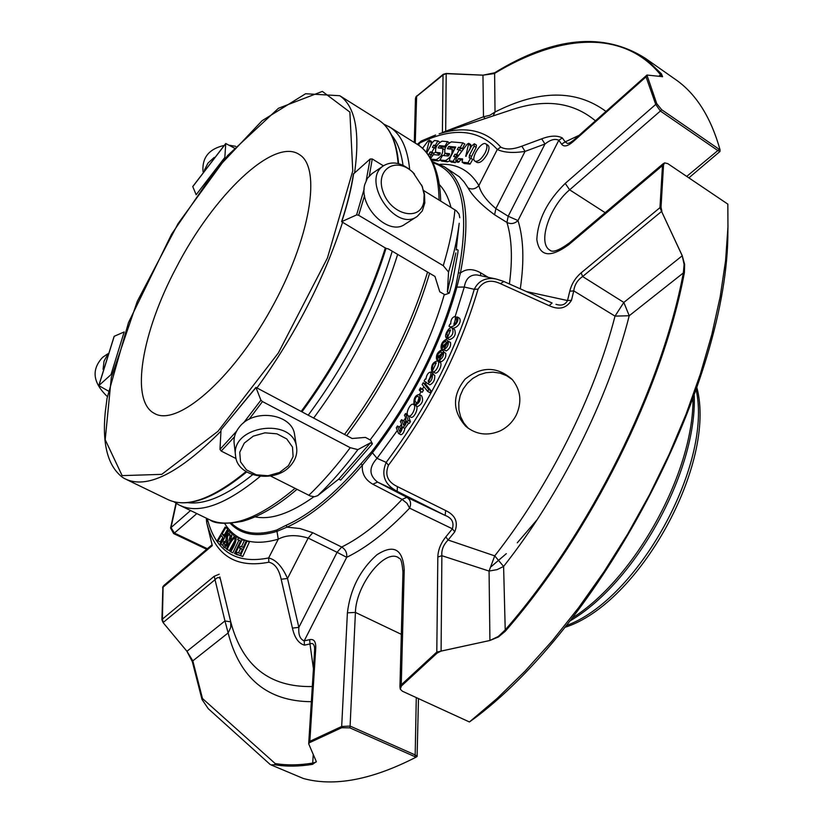 <?xml version="1.0" encoding="UTF-8"?>
<svg xmlns="http://www.w3.org/2000/svg" width="823" height="823" viewBox="0 0 823 823"><rect width="100%" height="100%" fill="white"/><g stroke="black" fill="none" stroke-linecap="round" stroke-linejoin="round"><path stroke-width="1.23" d="M176.143 267.845C213.157 195.648 273.874 136.824 299.397 154.59C321.896 167.727 310.415 239.051 270.685 309.746C231.222 380.607 176.935 426.808 154.518 413.496L154.179 413.311C129.767 400.503 142.04 331.926 176.143 267.845M445.428 160.557L439.935 159.96L442.507 155.454L448.288 156L449.574 153.736L444.934 153.15C444.132 148.407 446.272 144.653 451.364 141.885L462.907 142.863L460.294 147.41L458.524 147.266L457.228 149.539L459.337 149.807L456.724 154.364L454.965 154.21L453.668 156.483L455.757 156.761L453.154 161.318L449.523 160.907L449.759 158.561L455.675 147.029L448.751 146.443L447.465 148.685L451.909 149.241C452.712 154.045 450.551 157.821 445.428 160.557L447.455 161.833L449.636 160.979M430.645 158.386L433.423 154.601L439.019 155.136L440.295 152.893L435.758 152.317C434.976 147.626 437.106 143.912 442.116 141.155L447.578 141.649L445.006 146.134L439.461 145.661L438.196 147.883L442.599 148.428C443.381 153.181 441.241 156.915 436.2 159.641L431.077 159.137L433.093 160.392L438.206 160.897L440.223 160.146M485.086 152.944C481.362 159.261 477.978 161.997 474.933 161.143C470.149 158.469 481.65 140.455 485.92 143.943C487.504 145.434 487.226 148.438 485.086 152.944M457.022 160.608L455.757 161.041L456.076 158.901L467.114 144.21L468.74 143.315L465.736 156.329L471.682 145.928L474.346 143.768L474.12 146.124L469.46 155.208L469.203 157.903L470.643 158.16L467.989 162.789L462.135 162.203L462.629 158.921L458.586 158.53L457.022 160.608L459.059 161.894L460.623 159.816L462.32 159.981M426.859 152.934L432.106 142.739L434.421 140.548L437.887 140.877L435.346 145.321L433.68 145.177L432.414 147.399L434.4 147.646L431.869 152.09L430.203 151.936L428.937 154.158L430.913 154.415L430.141 157.563M422.538 148.335L427.867 141.165L429.452 140.198L426.335 152.296M311.341 701.69C267.578 701.422 239.843 678.512 228.125 632.949L230.718 627.496L230.738 621.869L224.957 620.943L228.125 632.949L192.829 660.859L202.489 698.532L202.005 699.468L192.335 661.661L192.829 660.859L186.944 651.302L163.108 622.61L161.915 619.822L162.892 586.727M437.826 557.017L436.797 652.053L489.932 640.479L441.087 651.086L441.879 555.7L489.068 571.069L489.922 640.438L498.234 636.508L504.808 630.346C590.132 532.759 661.743 388.178 683.337 272.948L629.225 315.734C608.331 398.61 560.792 493.975 503.604 566.45L494.726 555.875L489.068 571.069L497.061 569.639L503.604 566.45L505.26 631.272C590.893 533.366 662.762 388.24 684.397 272.619L684.623 264.368L682.236 255.788L623.824 302.432L615.018 316.125L629.225 315.734L623.824 302.432L582.633 276.538C577.509 279.995 574.557 284.768 573.754 290.879L615.018 316.125C594.731 395.421 549.291 486.434 494.726 555.875L448.113 540.022C443.422 544.744 441.344 549.97 441.879 555.7L437.826 557.017C438.052 550.001 440.727 543.293 445.84 536.884L452.383 528.808C454.234 522.389 451.827 517.934 445.161 515.424L397.18 491.341L397.406 486.609L445.654 510.538L445.161 515.424L406.86 497.308L402.097 499.386L406.994 503.337L409.607 508.141C411.5 503.429 410.584 499.818 406.86 497.308L377.551 482.083L397.18 491.341C384.578 484.603 380.905 474.964 386.182 462.392L388.446 465.242C384.619 474.82 387.612 481.939 397.406 486.609M415.944 757.232L417.096 756.44L415.183 754.928L414.957 756.687L415.944 757.232C371.852 779.844 334.333 786.932 303.399 778.507L270.942 764.865L274.872 764.773C286.383 766.697 298.924 766.552 312.514 764.351L312.719 763.086L316.248 761.954M684.397 272.619L683.337 272.948L684.108 264.533L682.236 255.788L661.579 211.429L682.277 255.768M662.381 76.765L660.55 74.77L661.435 73.864L662.566 76.683M493.07 115.94L495.024 112.01L489.839 115.302L483.482 116.794L485.107 118.584M658.863 76.261L660.55 74.77C622.805 28.538 558.57 34.659 494.304 73.576L482.967 75.181L494.613 72.794C553.437 36.685 603.64 31.83 645.211 58.227L661.435 73.864M509.396 283.966C512.698 259.122 511.885 238.619 506.937 222.447C510.898 224.37 514.581 223.743 517.986 220.554L508.192 216.243L506.937 222.447L494.602 214.793L495.899 208.579L525.064 151.381L521.823 146.185C512.976 149.519 505.96 149.837 500.775 147.132L497.298 149.477L478.873 185.535C480.755 192.921 486.424 200.606 495.899 208.579L508.192 216.243L544.97 144.015L541.699 138.83C550.268 135.558 557.15 135.27 562.356 137.955L558.827 140.249C554.959 138.449 550.34 139.715 544.97 144.015L525.064 151.381C513.213 153.263 503.964 152.625 497.298 149.477C478.636 129.098 452.763 126.948 419.679 143.037L421.458 140.928M418.578 145.187L419.679 143.037L417.354 144.375M448.751 146.443L450.767 147.718L449.553 148.891M450.767 147.718L455.129 148.089M451.416 162.038L455.191 162.604L456.724 161.647M454.965 154.21L457.002 155.485L455.736 156.751M457.002 155.485L458.534 155.629M461.61 151.535L461.137 151.021M458.524 147.266L460.561 148.552L459.306 149.796M460.561 148.552L462.32 148.706L464.697 144.076M443.947 155.588L444.934 153.15L449.512 154.796M441.817 161.082L447.455 161.833M439.461 145.661L441.457 146.926L440.274 148.089M441.457 146.926L445.582 147.276M435.758 152.317L440.233 153.932M475.025 161.195L477.001 162.45C480.056 163.304 483.44 160.578 487.165 154.261C489.294 149.765 489.572 146.761 487.988 145.27L487.895 145.208M455.911 161.102L457.948 162.378L459.059 161.894M458.586 158.53L460.623 159.816M464.193 163.499L470.056 164.096L472.7 159.467L470.756 158.263M462.156 162.213L464.203 163.51M469.46 155.208L471.517 156.514L470.951 158.355M471.517 156.514L476.167 147.43L476.394 145.074L474.346 143.768M469.871 149.477L470.777 144.611L468.74 143.315M430.203 151.936L432.188 153.191L430.964 154.457M432.188 153.191L433.865 153.345L435.552 152.132M433.68 145.177L435.665 146.432L434.441 147.677M435.665 146.432L436.416 146.494M437.887 140.877L439.657 142.07M430.676 145.517L431.437 141.453L429.452 140.198M521.823 146.185L541.699 138.83M503.738 281.517L500.477 283.688C490.755 279.12 483.286 280.931 478.07 289.12L474.274 289.315C478.492 280.653 485.776 277.217 496.135 279.007L503.47 281.322L552.11 303.018L549.136 305.652L500.477 283.688M555.967 304.345L556.646 304.5C561.749 305.961 565.37 304.633 567.51 300.549L571.481 300.313C566.378 308.44 558.94 310.22 549.136 305.652M404.422 415.276L405.595 413.475L408.115 420.409L406.932 422.23L406.511 421.078C405.955 424.596 404.628 426.633 402.54 427.168C401.706 431.036 400.369 433.135 398.507 433.474L396.285 427.765L397.458 425.964L399.525 431.427C402.108 428.186 402.385 424.884 400.359 421.51L401.531 419.699L403.599 425.121C406.264 421.489 406.531 418.207 404.422 415.276M416.201 403.383L416.232 403.404C419.411 401.367 420.039 399.001 418.094 396.316C415.882 396.491 414.874 398.26 415.08 401.624L413.897 403.476C413.66 398.188 415.44 395.174 419.216 394.423C421.427 398.98 420.1 402.622 415.245 405.338L416.315 403.445M419.257 389.968L420.45 387.818L421.181 388.816L419.977 390.987L419.257 389.968M422.178 384.619L423.217 382.705L428.732 389.474L427.682 391.409L422.178 384.619M439.811 358.519L442.568 353.725C440.562 356.287 438.546 358.108 436.499 359.209C436.005 354.98 437.651 351.894 441.447 349.95L440.614 351.935L438.206 353.828L437.414 357.264L443.453 351.946C443.936 355.649 442.455 358.478 438.998 360.443L439.811 358.519M444.677 347.769L447.352 342.944C445.356 345.598 443.299 347.522 441.2 348.705C440.614 344.642 442.218 341.545 445.994 339.426L445.202 341.401L442.815 343.407L442.095 346.781L448.216 341.175C448.782 344.734 447.352 347.563 443.916 349.682L444.677 347.769M425.1 379.115L425.903 379.146C426.633 374.784 428.227 372.428 430.686 372.068C431.324 374.033 430.48 377.078 428.135 381.203L428.516 381.594L432.435 374.033C432.744 378.621 431.118 381.779 427.559 383.528L424.082 381.08L425.1 379.115M436.241 362.83C433.515 363.159 432.301 365.114 432.6 368.694L431.581 370.576C431.077 365.196 433.021 361.986 437.414 360.958C441.272 361.914 435.439 374.342 432.219 371.389L436.241 362.83M450.572 329.91C447.599 330.98 446.529 333.006 447.352 335.99L446.436 337.872C443.33 336.154 449.636 325.26 452.3 328.212C454.029 333.058 452.311 336.442 447.167 338.376L450.572 329.91M449.769 324.293L450.716 323.923C450.737 319.694 452.208 317.194 455.14 316.413C455.705 318.1 455.263 320.733 453.823 324.324C456.22 323.305 457.084 321.495 456.395 318.892L457.279 316.948C460.15 322.338 452.022 328.799 449.039 326.247L449.769 324.293M413.537 404.515C417.014 405.646 411.819 417.724 408.486 415.944C404.649 414.967 410.152 402.488 413.372 404.381L413.537 404.515M445.654 510.538C455.489 515.239 458.514 522.348 454.749 531.843L452.383 528.808L409.607 508.141C387.767 531.144 366.791 547.532 346.699 557.315C347.172 552.819 345.506 549.394 341.689 547.038L337.08 552.305L346.699 557.315L304.212 640.86L304.448 645.16C298.584 643.452 294.583 637.774 292.422 628.103L298.852 627.373C298.296 634.79 300.076 639.286 304.212 640.86L309.674 639.646C313.985 638.761 316.001 641.662 315.734 648.339L314.623 650.139L314.602 647.67C314.026 643.987 312.483 642.753 309.983 643.946L309.674 639.646M292.422 628.103L281.168 579.238L287.515 578.487L298.852 627.373L337.08 552.305L308.172 538.067C296.177 534.518 286.209 534.888 278.267 539.178L276.981 531.37L286.96 527.142C310.538 516.679 335.681 496.032 362.357 465.211L372.428 452.784L377.027 458.318C368.776 467.382 368.951 475.303 377.551 482.083L372.829 484.222C365.155 479.778 361.657 473.451 362.357 465.211L360.978 463.719L371.626 451.817C411.15 400.235 439.143 345.341 455.613 287.134L458.349 272.876L460.376 273.051C471.332 217.416 465.972 181.976 444.297 166.73L432.425 161.637M246.283 540.752L247.116 540.999L240.542 555.463L236.304 554.167L237.075 552.459L240.481 553.498L242.518 549.023L239.565 548.139L240.347 546.441L243.299 547.316L246.283 540.752M227.94 530.351L228.516 531.01L220.811 544.27L220.245 543.591L223.414 538.149L221.192 535.506L218.033 540.937L217.478 540.258L225.142 527.08L225.708 527.738L222.097 533.952L224.319 536.586L227.94 530.351L230.131 531.411L230.45 532.512M224.617 541.781L224.648 545.598C227.097 544.209 227.56 542.141 226.047 539.394C226.52 535.135 228.105 532.882 230.8 532.646C232.333 533.582 232.261 535.773 230.584 539.209L229.895 538.839L229.967 534.292C227.271 535.516 226.654 537.645 228.115 540.66C227.889 544.641 226.448 546.842 223.815 547.244L222.796 545.248L223.938 541.369L226.819 542.83L226.088 545.073M229.967 551.328C233.557 545.772 235.213 541.287 234.946 537.882C232.384 539.23 229.792 543.108 227.169 549.517L226.469 549.064C229.35 541.719 232.425 537.419 235.707 536.164C236.962 539.466 235.285 544.682 230.677 551.791L229.967 551.328M238.475 537.975L242.147 539.579L235.265 553.838L234.493 553.488L240.553 540.917L237.662 539.651L238.475 537.975M206.789 522.955L212.221 545.402M219.895 576.974L221.984 585.585M163.108 622.61L186.944 651.302L224.957 620.943L214.196 576.285L219.216 574.207M220.43 579.145C219.257 576.872 217.478 577.046 215.081 579.67L163.232 622.435L162.409 619.102L161.915 619.822M222.344 586.974L230.738 621.869C242.301 665.9 269.491 687.452 312.308 686.536M186.924 651.332L192.335 661.661M202.005 699.468L208.26 708.685L270.109 764.423M312.514 764.351L316.351 761.676L308.759 743.992L309.839 741.317L308.718 743.447M313.44 668.78L309.983 643.946L304.448 645.16M281.168 579.238C278.956 569.187 274.851 563.508 268.843 562.222L268.648 557.953C276.044 559.763 282.33 566.615 287.515 578.487L308.172 538.067L312.771 532.728L300.097 528.551L286.96 527.142L286.126 525.3C309.541 514.879 334.488 494.356 360.978 463.719M207.519 518.757L206.635 522.338L206.326 518.171M441.087 651.086L437.106 653.102L401.449 685.96L400.307 689.201L402.447 691.248L469.429 721.966L497.113 698.46L524.817 671.373L552.12 640.983L578.641 607.652L603.969 571.81L627.723 533.962L649.542 494.654L669.099 454.471L686.135 414L700.424 373.837L711.813 334.55L720.207 296.661L725.588 260.675L727.954 226.983L727.841 204.135L667.762 163.623L664.624 162.882L663.533 164.95L661.034 207.17L661.877 211.254M489.932 640.479L498.45 636.971L505.26 631.272M661.034 207.17L659.964 207.653L661.579 211.429L582.633 276.538L581.161 272.825C575.38 277.793 571.584 283.925 569.763 291.239L573.754 290.879L571.481 300.313M500.178 430.882C507.215 427.384 512.575 422.127 516.247 415.101C522.152 401.912 520.774 389.999 512.112 379.352C497.061 366.214 481.373 366.142 465.067 379.156C452.084 395.452 452.331 411.181 465.818 426.345C476.106 434.698 487.566 436.211 500.178 430.882M579.083 135.332L565.175 141.885L567.5 143.511L569.855 142.863L573.487 140.311L573.034 141.741C567.664 146.35 563.848 147.142 561.595 144.138L558.827 140.249L517.986 220.554C523.582 238.31 524.344 261.066 520.29 288.811M662.608 76.652L646.929 75.058L656.733 103.616L661.651 109.706L719.127 149.282L717.841 150.558L719.971 151.483L720.063 149.848L719.127 149.282M646.816 75.243L646.045 76.868L646.991 75.994M605.975 111.424C576.203 89.46 539.219 89.656 495.024 112.01L494.613 72.794M442.404 132.75L443.021 75.006L416.459 96.569L415.45 98.781L415.903 96.857L443.268 74.286L443.021 75.006L446.251 73.484L482.978 75.16M443.268 74.286L446.251 73.484M445.685 131.248L483.482 116.794L482.967 75.181L446.2 73.659L445.685 131.248L442.404 132.606M401.531 419.699L403.846 420.954L404.937 423.979M397.458 425.964L399.772 427.209L400.852 430.254M402.54 427.168L404.865 428.423C404.031 432.291 402.694 434.39 400.832 434.719L398.61 433.515M408.681 423.176L404.865 428.423M406.932 422.23L409.257 423.485L410.44 421.674L408.301 415.81M408.115 420.409L410.44 421.674M405.595 413.475L407.447 414.473M419.216 394.423L421.53 395.698C423.742 400.256 422.425 403.898 417.559 406.613L415.399 405.42M413.897 403.476L415.636 404.432M417.076 403.383L417.395 402.889L415.08 401.624M419.092 397.653L417.395 402.889M419.977 390.987L422.281 392.262L423.485 390.092L420.45 387.818M421.181 388.816L423.485 390.092M427.682 391.409L429.997 392.694L431.046 390.76L425.512 383.981L423.217 382.705M428.732 389.474L431.046 390.76M445.644 353.201L445.747 353.252C446.241 356.956 444.759 359.785 441.293 361.739L438.998 360.443M440.614 351.935L441.704 352.553M443.443 351.946L443.741 351.256L441.447 349.95M439.276 360.597L436.499 359.209M448.216 341.164L450.5 342.481C451.076 346.041 449.646 348.88 446.21 350.989L443.916 349.682M445.202 341.401L446.261 342.008M448.113 341.123L445.994 339.426M444.43 349.97L441.2 348.705M424.082 381.08L426.283 382.304M432.435 374.033L434.739 375.329C435.058 379.907 433.423 383.076 429.863 384.814L427.549 383.528M428.135 381.203L428.968 381.666M430.686 372.068L432.98 373.364L433.495 374.619M432.6 368.694L433.217 369.033M439.719 362.264C443.576 363.21 437.743 375.638 434.513 372.675L434.4 372.603M431.581 370.576L432.27 370.957M447.352 335.99L447.979 336.35M447.167 338.376L449.44 339.683C454.594 337.759 456.312 334.375 454.584 329.529L452.321 328.223M446.478 337.893L447.187 338.304M449.039 326.247L451.313 327.564C454.296 330.116 462.433 323.665 459.553 318.264L457.279 316.948M457.31 316.958L459.553 318.264M415.687 405.657L415.852 405.78C419.339 406.922 414.144 418.989 410.8 417.199L410.646 417.096M239.565 548.139L242.363 549.373M236.304 554.167L242.775 556.533L249.348 542.079L247.116 540.999M240.542 555.463L242.775 556.533M224.844 535.68L224.278 535.001L227.889 528.798L225.142 527.08M222.097 533.952L224.278 535.001M225.708 527.738L227.889 528.798M218.033 540.937L220.225 541.976L222.848 537.47M220.811 544.27L222.796 545.227M224.998 541.884L226.16 539.888M228.516 531.01L230.707 532.07M230.738 535.68C229.144 538.139 229 540.114 230.296 541.616M226.798 548.427L226.027 548.303M223.938 541.369L226.819 542.83M230.584 539.209L231.366 539.59M232.816 533.623L234.082 536.267M235.728 536.174L238.752 538.098M238.865 540.227L232.888 552.861L230.677 551.791M227.169 549.517L229.38 550.577L235.594 539.271M237.662 539.651L240.511 540.999M234.493 553.488L237.559 554.764M235.265 553.838L237.497 554.908M238.475 552.881L240.532 548.602M241.417 546.76L244.369 540.649L242.147 539.579M206.696 549.291L173.622 533.571L170.567 528.037L175.978 503.203M173.622 533.571L174.414 533.057L171.019 527.584L170.567 528.037M162.594 587.766L163.993 585.369L162.892 586.717M417.096 756.44L418.475 698.634M414.957 756.687L349.826 727.851L341.658 727.738L309.715 742.593M349.826 727.851L350.094 726.081L341.679 726.483L341.658 727.738M454.749 531.843L448.113 540.022L445.84 536.884M401.449 685.96L401.264 684.808L399.937 686.927L400.307 689.201M727.995 225.358L727.882 231.181C728.53 379.382 606.356 617.929 476.507 716.823L469.429 721.966M562.356 137.955L565.175 141.885L561.595 144.138M664.624 162.882L662.937 163.9L662.484 165.567L663.533 164.95M656.733 103.616L655.736 104.408L660.375 111.023L661.651 109.706M720.063 149.848C711.123 118.08 696.855 95.036 677.257 80.716L673.245 77.897M688.902 177.84L719.971 151.483M440.068 164.302C456.94 163.499 469.871 170.577 478.873 185.535C475.632 189.053 472.032 189.846 468.05 187.911L463.997 181.811L459.316 176.77L444.297 166.73M494.602 214.793C481.506 205.112 472.659 196.152 468.05 187.911M477.093 274.964L477.062 274.954C470.026 274.553 465.767 278.586 464.295 287.042L456.899 287.124L460.376 273.051C466.085 268.617 472.793 268.504 480.509 272.732L480.673 275.715M371.626 451.817L372.428 452.784C412.2 400.894 440.356 345.681 456.899 287.124L455.613 287.134M230.265 523.346C241.18 534.816 256.745 537.491 276.981 531.37L276.754 530.002L286.126 525.3M458.349 272.876C470.396 209.186 461.94 172.47 432.97 162.748M231.469 523.253C242.281 533.664 257.383 535.917 276.754 530.002M456.168 250.038L459.193 223.3C457.362 238.331 453.823 254.574 448.556 272.032L443.258 265.675L358.653 215.287L356.596 214.916L341.607 221.685L385.936 248.34L388.415 248.937L434.966 276.435L439.78 291.815L444.883 294.716L449.276 293.153L452.815 280.201L457.814 253L458.113 250.171L456.281 249.071M370.113 439.894C386.645 418.393 401.439 394.886 414.494 369.393C427.487 343.798 437.414 318.81 444.297 294.418M450.983 207.355C448.484 197.654 444.595 190.051 439.328 184.568M255.14 516.854C270.973 520.085 290.56 513.387 313.882 496.753M372.408 443.844L370.638 440.212L365.453 437.394L352.121 438.494L255.932 387.407L260.912 400.194L262.475 401.573L350.238 447.691L357.871 449.625C344.703 467.279 331.319 482.617 317.719 495.641L338.747 479.109L340.681 480.107L372.408 443.844L370.473 442.815L338.747 479.109M288.462 465.664L279.522 472.474L268.051 475.735L256.262 474.809L246.447 469.861L240.532 461.837L239.74 452.28L244.287 443.103L253.289 436.139L264.944 432.826L276.898 433.824L286.733 438.926L292.504 447.074L293.101 456.611L288.462 465.664M423.773 202.17C420.059 221.829 390.997 214.978 383.168 192.098C374.66 169.343 396.244 155.825 413.074 172.593L422.189 186.368L424.154 194.537L423.773 202.17M291.085 464.964C276.384 483.862 237.25 477.844 235.604 456.137C230.039 425.779 292.916 416.51 296.547 447.054C297.525 453.442 295.714 459.409 291.085 464.964M235.532 455.551L234.174 443.638C233.495 437.692 235.265 432.116 239.483 426.9C253.731 408.054 292.278 413.671 294.583 434.657L294.675 435.274M421.643 185.01L424.473 194.002L424.812 202.931L422.271 210.966L417.189 216.449C395.431 232.703 360.402 180.042 383.569 165.732C392.355 160.639 401.922 162.645 412.292 171.75L414.463 173.992M416.829 216.675L404.957 224.216C388.898 236.561 358.221 206.398 364.815 184.383L367.356 178.334L371.893 173.694M235.717 146.34L229.545 145.26M224.041 145.476C209.68 148.747 202.633 156.854 202.9 169.775L203.137 171.904M214.196 157.43L207.982 163.088L204.392 170.207M102.968 357.1L102.649 357.316C91.219 369.568 92.783 382.644 107.329 396.552M107.648 354.59L104.007 361.235L103.07 369.362M370.473 442.815L357.871 449.625M270.582 476.023L310.302 495.991L314.479 496.742L317.719 495.641M255.932 387.407L221.027 429.771L219.998 449.337L221.222 451.076L236.078 458.586M455.839 252.928L447.403 292.052L449.276 293.153M448.556 272.032L447.403 292.052M459.79 217.725L459.028 214.021L456.271 210.719L423.68 190.576M369.342 175.824L372.253 158.962L383.425 165.834M372.253 158.962L370.134 159.034L353.376 174.034C351.236 188.477 347.316 204.351 341.607 221.685M192.757 186.543L196.141 194.753L224.844 157.43L225.749 143.511L234.185 148.006M108.317 390.997L98.791 385.617L110.992 374.65L124.17 331.947L114.14 336.329L98.781 385.606M512.39 379.66L506.608 375.7L500.065 373.148L493.059 372.14L485.951 372.716L479.089 374.846L472.793 378.405L467.382 383.251L463.112 389.114L460.191 395.729L458.771 402.776L458.915 409.895L460.623 416.757L463.812 423.012L468.338 428.351M274.872 764.773L275.191 763.549L202.489 698.532L202.067 699.632M274.717 764.752L275.191 763.549C286.661 765.441 299.171 765.287 312.719 763.086L313.244 754.485M500.775 147.132C485.591 130.085 465.046 125.652 439.143 133.83L513.696 109.099C546.297 98.678 573.538 102.577 595.42 120.806M417.456 144.169L421.386 140.959L435.604 135.003M449.739 160.989L451.776 162.265M453.154 161.318L455.191 162.604M456.724 154.364L458.596 155.547M460.294 147.41L462.32 148.706M445.48 153.335L447.496 154.611M440.151 160.032L442.167 161.298M445.006 146.134L445.901 146.689M436.283 152.492L438.289 153.757M436.2 159.641L438.206 160.897M467.989 162.789L470.056 164.096M474.12 146.124L476.167 147.43M465.674 155.753L466.291 156.144M468.863 144.509L470.9 145.815M431.869 152.09L433.865 153.345M435.346 145.321L436.622 146.124M429.555 141.35L431.53 142.605M221.85 585.225L222.066 586.213M206.635 522.338C214.957 555.33 235.697 568.621 268.843 562.222M399.937 686.927L402.961 572.17L404.227 570L401.264 684.808L436.797 652.053L437.106 653.102M388.446 465.242C429.863 409.792 459.738 351.092 478.07 289.12M397.252 430.583L377.027 458.318L386.182 462.392C426.849 407.899 456.22 350.207 474.274 289.315L464.295 287.042L455.17 316.433M207.396 519.004C215.626 551.4 236.036 564.383 268.648 557.953L278.267 539.178C253.474 546.297 235.584 541.04 224.607 523.387M214.196 576.285L162.409 619.102L163.088 587.149L212.272 545.618M176.276 503.398L171.019 527.584L190.545 510.538M315.734 648.339L309.839 741.317L341.679 726.483L347.399 612.847L355.423 612.415L350.094 726.081L415.183 754.928L416.284 697.626M573.034 141.741L646.045 76.868L655.736 104.408L565.236 183.416C547.398 200.894 537.923 219.566 536.812 239.442C539.353 256.539 549.97 258.309 568.693 244.74L662.484 165.567L659.964 207.653L581.161 272.825M526.525 291.589L567.51 300.549L569.763 291.239M415.255 143.079L416.633 95.91M488.121 277.3L480.509 272.732M399.577 427.106L401.387 424.37M403.661 420.851L405.43 418.084M413.702 404.577L414.247 403.661M419.483 394.567L421.129 391.625M422.569 388.991L423.835 386.666M425.337 383.878L426.191 382.253M431.262 372.397L432.044 370.834M436.92 360.762L437.404 359.723M441.766 350.125L442.157 349.25M446.282 339.59L446.889 338.13M312.771 532.728L341.689 547.038C360.988 537.481 381.121 521.597 402.097 499.386L372.829 484.222M196.831 513.583L174.414 533.057L207.365 548.725M404.227 570C402.859 548.962 393.723 543.9 376.841 554.825C360.042 569.928 350.228 589.268 347.399 612.847M568.693 244.74L569.259 243.032C558.92 250.49 552.439 252.836 549.795 250.089L550.248 250.367L549.795 250.089C537.326 243.063 549.579 206.429 569.639 189.825L565.236 183.416M686.752 176.389L717.841 150.558L660.375 111.023L569.639 189.825L605.172 212.694M401.326 634.338L355.423 612.415C355.834 585.41 384.434 548.581 398.373 557.582C398.888 559.599 401.408 554.455 402.961 572.17M696.165 389.876C712.708 464.162 637.866 599.998 566.059 625.675M571.944 618.238C634.811 579.104 693.46 472.7 693.017 398.795M537.172 519.652L517.276 542.81M506.32 553.663L491.208 566.635M391.573 135.065C397.437 142.081 401.243 152.162 403.013 165.3M392.232 251.19C374.681 308.574 346.658 363.262 308.162 415.255M252.599 474.717C226.531 495.631 204.876 504.941 187.634 502.647M122.143 475.622L105.2 439.708L111.321 377.418L137.297 301.321L178.077 223.599L227.539 155.64L278.462 108.276L322.359 91.404L349.878 112.093L352.769 170.906L327.431 258.011L278.349 352.974L217.972 431.303L161.771 474.357L122.143 475.622M246.026 471.589C211.892 499.53 185.494 508.686 166.843 499.057L126.619 479.583M220.955 431.159C178.632 473.688 146.576 489.541 124.808 478.708L122.678 477.453M308.81 495.333C322.811 481.866 336.628 465.983 350.238 447.691M221.222 451.076L234.493 436.776M249.071 419.308L262.475 401.573M219.998 449.337L236.561 431.231M243.454 422.991L260.912 400.194M221.027 429.771L255.932 387.623M385.359 247.795C367.367 304.891 339.354 359.363 301.331 411.212M342.512 222.488C323.665 279.964 295.179 335.064 257.054 387.808M443.258 265.675C449.399 245.377 453.308 226.757 454.954 209.803M358.653 215.287L364.568 195.648M356.596 214.916L364.157 189.064M366.235 180.34L370.134 159.034M341.833 221.459C347.573 204.042 351.514 188.066 353.664 173.519M377.551 119.428L379.31 120.518C390.133 127.822 396.398 142.163 398.106 163.54M398.599 163.674C396.84 142.461 390.4 128.079 379.31 120.518L339.776 95.715C355.299 106.424 360.237 132.081 354.59 172.707M225.656 143.727L192.757 186.646M114.243 336.216L98.955 385.339M388.723 126.423L390.503 127.544C401.233 134.766 407.622 148.737 409.648 169.445M397.643 254.389C379.876 311.68 351.863 366.266 313.604 418.135M260.212 476.363C225.183 505.25 198.024 514.735 178.735 504.818L173.92 501.763M180.669 505.754L208.137 519.056C228.959 529.652 257.918 519.426 295.025 488.368M344.498 434.462C382.674 383.209 410.358 329.077 427.549 272.053M439.091 200.051C438.494 172.285 431.509 153.891 418.146 144.899L416.315 143.747M154.179 413.311L155.372 413.918M449.523 160.907L451.549 162.182M455.757 156.761L457.074 157.584M459.337 149.807L461.364 151.093M462.907 142.863L464.933 144.148M439.935 159.96L441.951 161.226M451.909 149.241L453.895 150.506M447.578 141.649L449.265 142.718M431.118 159.209L432.888 160.32M442.599 148.428L444.595 149.693M485.92 143.943L487.988 145.27M470.643 158.16L472.7 159.467M455.757 161.041L457.804 162.326M430.913 154.415L432.229 155.249M434.4 147.646L435.593 148.397M219.885 576.933L222.375 587.324M314.623 650.139L308.687 743.683M222.477 587.859L225.029 598.383M646.929 75.058L573.487 140.311M417.559 406.613L415.245 405.338M445.737 353.252L443.504 351.977M439.719 362.243L437.425 360.947M434.513 372.675L432.219 371.389M456.919 317.472L455.273 316.516M408.764 416.078L410.811 417.189M413.455 404.443L415.677 405.667M226.027 548.283L224.021 547.326M233.002 533.705L230.831 532.656M727.882 231.181L727.954 226.983M677.257 80.716L645.211 58.227M496.135 279.007L477.093 274.954M477.844 275.119L477.114 274.964M212.067 544.764L163.993 585.369M662.937 163.9L569.259 243.032M415.45 98.781L414.298 142.472M696.906 387.736C716.874 463.215 639.183 604.092 564.64 627.445M694.231 395.41C697.194 471.095 635.438 583.137 569.722 621.077M296.547 447.054L294.583 434.657M413.074 172.593L412.292 171.75M422.189 186.368L422.621 187.366M383.569 165.732L371.564 173.92M102.649 357.316L107.947 353.705M192.757 186.533L225.739 143.5M386.038 248.402C368.118 305.426 340.156 359.795 302.175 411.531M246.643 471.97C212.735 499.736 186.142 508.768 166.843 499.057M124.808 478.708L122.586 477.402C107.906 466.25 102.124 444.564 105.231 412.354L107.011 398.507L128.491 322.585L171.616 234.154L215.472 170.052L262.074 120.734L305.58 93.75L339.776 95.715M440.675 201.018C440.295 184.146 437.188 170.351 431.355 159.621C427.404 152.862 423.001 147.955 418.146 144.899L390.503 127.544L383.569 123.964M210.122 520.013C215.029 523.819 225.759 524.261 242.301 521.35C259.266 516.69 277.485 506.022 296.969 489.346M346.699 435.624C384.979 384.464 412.611 330.342 429.596 273.267"/></g></svg>
